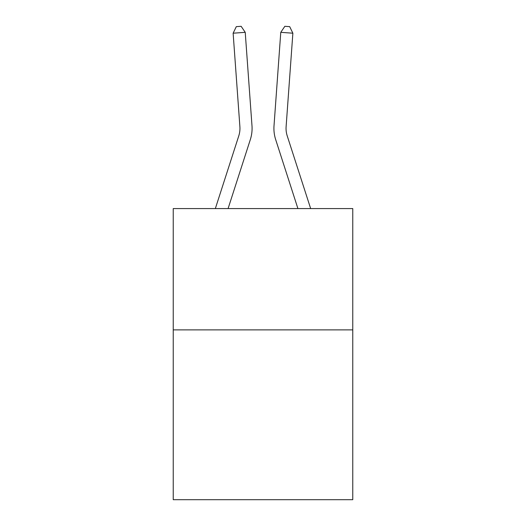 <?xml version="1.0" encoding="UTF-8"?>
<svg xmlns="http://www.w3.org/2000/svg" width="526" height="526" viewBox="0 0 526 526"><rect width="100%" height="100%" fill="white"/><g stroke="black" fill="none" stroke-linecap="round" stroke-linejoin="round"><path stroke-width="0.79" d="M352.762 329.874L352.762 499.7L173.238 499.7L173.238 208.572L352.762 208.572L352.762 329.874L173.238 329.874M215.344 208.572L238.784 135.859A24.262 24.262 0 0 0 239.889 126.667L233.13 33.204L245.228 32.329L251.987 125.793A36.393 36.393 0 0 1 250.33 139.581L228.087 208.572M310.656 208.572L287.216 135.859A24.262 24.262 0 0 1 286.111 126.667L292.87 33.204L280.772 32.329L274.013 125.793A36.393 36.393 0 0 0 275.67 139.581L297.913 208.572M280.772 32.329L274.013 125.793L280.772 32.329L274.013 125.793L280.772 32.329L274.013 125.793L280.772 32.329L274.013 125.793L280.772 32.329L274.013 125.793L280.772 32.329L274.013 125.793L280.772 32.329L274.013 125.793L280.772 32.329L274.013 125.793L280.772 32.329L274.013 125.793L280.772 32.329L274.013 125.793L280.772 32.329L274.013 125.793L280.772 32.329L274.013 125.793L280.772 32.329L274.013 125.793L280.772 32.329L274.013 125.793L280.772 32.329L274.013 125.793L280.772 32.329L274.013 125.793L280.772 32.329L284.855 26.3L289.695 26.648L292.87 33.204M287.216 135.859A24.262 24.262 0 0 1 286.111 126.667A24.262 24.262 0 0 0 287.216 135.859A24.262 24.262 0 0 1 286.111 126.667A24.262 24.262 0 0 0 287.216 135.859A24.262 24.262 0 0 1 286.111 126.667A24.262 24.262 0 0 0 287.216 135.859A24.262 24.262 0 0 1 286.111 126.667A24.262 24.262 0 0 0 287.216 135.859A24.262 24.262 0 0 1 286.111 126.667A24.262 24.262 0 0 0 287.216 135.859A24.262 24.262 0 0 1 286.111 126.667A24.262 24.262 0 0 0 287.216 135.859A24.262 24.262 0 0 1 286.111 126.667A24.262 24.262 0 0 0 287.216 135.859A24.262 24.262 0 0 1 286.111 126.667A24.262 24.262 0 0 0 287.216 135.859A24.262 24.262 0 0 1 286.111 126.667A24.262 24.262 0 0 0 287.216 135.859A24.262 24.262 0 0 1 286.111 126.667A24.262 24.262 0 0 0 287.216 135.859A24.262 24.262 0 0 1 286.111 126.667A24.262 24.262 0 0 0 287.216 135.859A24.262 24.262 0 0 1 286.111 126.667A24.262 24.262 0 0 0 287.216 135.859A24.262 24.262 0 0 1 286.111 126.667A24.262 24.262 0 0 0 287.216 135.859A24.262 24.262 0 0 1 286.111 126.667A24.262 24.262 0 0 0 287.216 135.859A24.262 24.262 0 0 1 286.111 126.667A24.262 24.262 0 0 0 287.216 135.859A24.262 24.262 0 0 1 286.111 126.667M238.784 135.859A24.262 24.262 0 0 0 239.889 126.667A24.262 24.262 0 0 1 238.784 135.859A24.262 24.262 0 0 0 239.889 126.667A24.262 24.262 0 0 1 238.784 135.859A24.262 24.262 0 0 0 239.889 126.667A24.262 24.262 0 0 1 238.784 135.859A24.262 24.262 0 0 0 239.889 126.667A24.262 24.262 0 0 1 238.784 135.859A24.262 24.262 0 0 0 239.889 126.667M233.13 33.204L236.305 26.648L241.145 26.3L245.228 32.329"/></g></svg>
